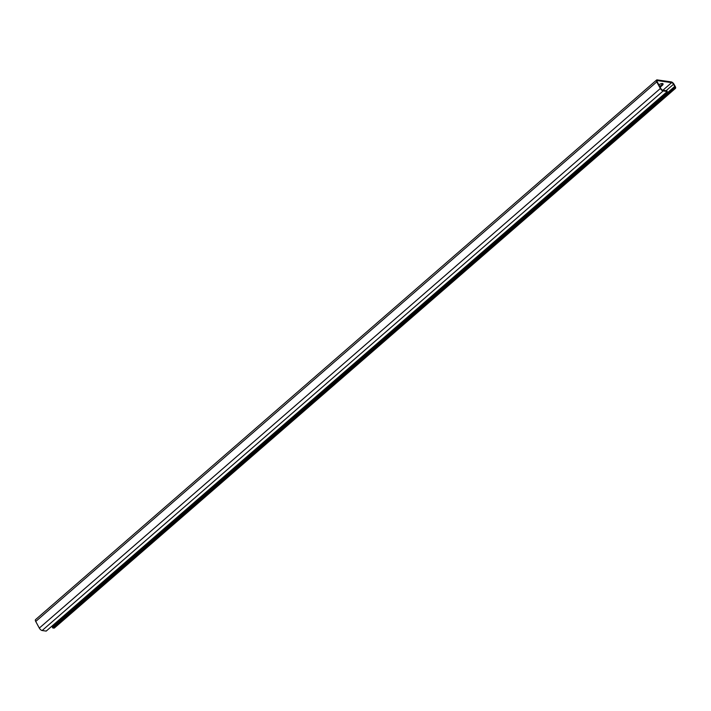 <?xml version="1.0" encoding="UTF-8"?>
<svg xmlns="http://www.w3.org/2000/svg" width="711" height="711" viewBox="0 0 711 711"><rect width="100%" height="100%" fill="white"/><g stroke="black" fill="none" stroke-linecap="round" stroke-linejoin="round"><path stroke-width="1.07" d="M659.764 86.493L661.79 84.725A2.88 1.164 151.5 0 0 662.652 83.569M658.893 84.893A2.88 1.164 -28.5 0 1 663.025 83.845A2.88 1.164 -28.5 0 1 662.19 85.462L660.163 87.231M673.761 88.36L673.361 87.622L52.33 627.218L52.73 627.946L673.761 88.36L674.846 88.511L53.814 628.106L52.73 627.946M673.361 87.622L674.446 87.782A1.831 0.8 49 0 0 674.846 87.693A1.831 0.8 49 0 0 674.73 86.458L673.53 84.254A1.831 0.8 49 0 0 671.655 82.627L657.586 80.636A1.831 0.8 49 0 0 657.186 80.725A1.831 0.8 49 0 0 657.302 81.952L660.892 88.573A1.831 0.8 49 0 0 662.776 90.199L666.838 90.777L667.229 91.506L663.176 90.937A2.746 1.2 -131 0 1 660.35 88.502L656.76 81.881A2.746 1.2 -131 0 1 656.582 80.032A2.746 1.2 -131 0 1 657.186 79.899L671.255 81.898A2.746 1.2 -131 0 1 674.072 84.333L675.272 86.538A2.746 1.2 -131 0 1 675.45 88.377A2.746 1.2 -131 0 1 674.846 88.511M675.45 88.377L54.418 627.973A2.746 1.2 -131 0 1 53.814 628.106M667.229 91.506L46.197 631.101L42.145 630.524A2.746 1.2 -131 0 1 39.318 628.089L35.728 621.467A2.746 1.2 -131 0 1 35.55 619.628L656.582 80.032M53.689 626.035L53.156 625.049M661.79 84.725L662.19 85.462M656.76 81.881L35.728 621.467M660.35 88.502L39.318 628.089M663.176 90.937L42.145 630.524M657.586 80.636L657.035 81.116M671.655 82.627L662.919 90.217M673.53 84.254L666.145 90.679M674.73 86.458L673.388 87.631"/></g></svg>
